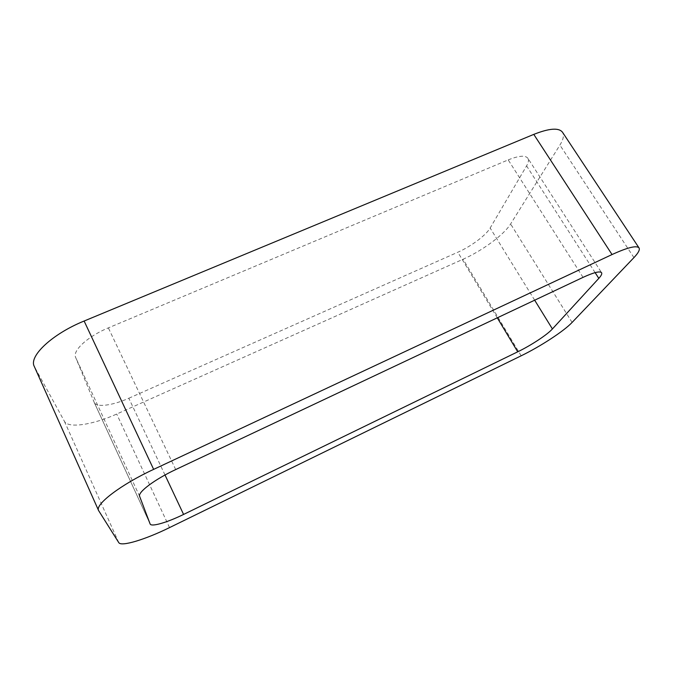 <?xml version="1.0" encoding="UTF-8"?>
<svg xmlns="http://www.w3.org/2000/svg" width="673" height="673" viewBox="0 0 673 673"><rect width="100%" height="100%" fill="white"/><g stroke="black" fill="none" stroke-linecap="round" stroke-linejoin="round"><path stroke-width="0.5" stroke-dasharray="3.37 2.52" d="M98.788 510.925L34.584 367.029L64.406 421.281C68.116 428.709 93.185 424.747 116.707 414.046L463.066 259.248C481.969 250.928 504.094 234.7 510.614 223.974L559.911 145.082C563.41 139.437 564.268 135.155 562.485 132.219M34.584 367.029L34.289 366.449M583.045 277.36L508.208 159.896L108.353 327.886C87.919 336.264 72.213 350.751 75.654 357.439L94.279 402.538L150.138 523.998M165.011 475.003L128.829 398.239C112.845 405.457 96.382 407.737 94.279 402.538M128.829 398.239L457.833 252.224C470.898 246.52 486.057 235.256 490.154 228.021L526.589 165.886C528.515 162.572 528.944 160.039 527.884 158.281L601.586 272.708M508.208 159.896C518.824 155.64 525.377 155.101 527.884 158.281M118.759 542.606L64.406 421.281M169.537 527.598L116.707 414.046M521.163 355.798L463.066 259.248M572.092 322.434L510.614 223.974M633.932 257.608L559.911 145.082M175.703 469.569L108.353 327.886M139.648 496.388L75.654 357.439M150.104 523.93L94.228 402.42M497.288 317.824L457.833 252.224M534.665 300.183L490.154 228.021M595.125 272.641L526.589 165.886"/><path stroke-width="1.01" d="M84.125 321.029C52.317 333.909 28.569 356.244 34.289 366.449L98.603 510.571L118.759 542.606C121.123 546.981 145.545 539.435 169.537 527.598L521.163 355.798C540.251 346.545 563.898 331.166 572.092 322.434L633.932 257.608C638.357 252.947 640.057 249.725 639.039 247.933C636.666 245.208 627.665 247.412 612.051 254.545L153.646 469.375L84.125 321.029L533.782 134.381C549.261 128.257 558.834 127.534 562.485 132.219L639.039 247.933M98.603 510.571C94.691 504.599 121.047 484.451 153.646 469.375M517.722 351.811C530.93 345.451 547.174 334.801 552.415 328.954L598.81 278.37C601.275 275.669 602.2 273.785 601.586 272.708C599.937 270.882 593.754 272.43 583.045 277.36L175.703 469.569C154.798 479.302 137.427 492.4 139.648 496.388L150.138 523.998C151.299 527.169 167.283 522.441 183.586 514.433L517.722 351.811L497.288 317.824M612.051 254.545L533.782 134.381M183.586 514.433L165.011 475.003M552.415 328.954L534.665 300.183M598.81 278.37L595.125 272.641"/></g></svg>
